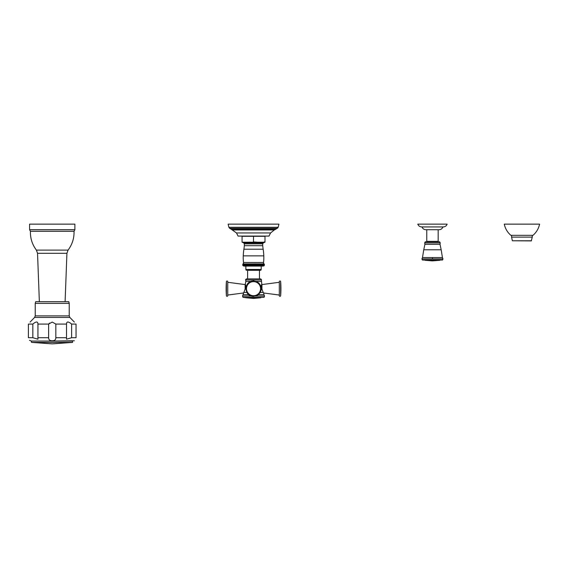 <?xml version="1.0" encoding="UTF-8"?>
<svg xmlns="http://www.w3.org/2000/svg" width="568" height="568" viewBox="0 0 568 568"><rect width="100%" height="100%" fill="white"/><g stroke="black" fill="none" stroke-linecap="round" stroke-linejoin="round"><path stroke-width="0.85" d="M432.461 260.314L422.365 260.016L442.557 260.016L443.005 258.923L421.925 258.923L422.365 260.016L442.557 260.016M432.461 241.805L425.304 241.805L424.672 242.87L440.25 242.87L439.618 241.805L432.461 241.805M421.981 226.93C422.706 228.698 424.019 229.628 425.922 229.728L439 229.728C440.91 229.628 442.224 228.698 442.948 226.93M443.189 226.93L421.74 226.93C419.83 226.831 418.517 225.901 417.792 224.133L447.137 224.133C446.412 225.901 445.099 226.831 443.189 226.93M512.371 240.775L531.286 240.91L532.273 237.112L511.583 237.112L512.371 240.775L531.485 240.775M521.928 235.315L510.859 235.315C507.423 232.319 505.229 228.592 504.263 224.133L539.6 224.133C538.634 228.592 536.433 232.319 533.004 235.315L521.928 235.315M260.201 292.435L263.24 292.435L263.772 293.329L263.24 292.435C261.401 288.267 260.911 285.541 261.784 284.256L261.394 279.967L260.733 278.895L246.327 278.895L245.667 279.967L261.394 279.967L261.465 279.541M251.035 281.43L245.866 281.43L245.277 284.256C246.15 285.534 245.66 288.26 243.821 292.435L242.522 296.07L243.026 297.348L264.028 297.348L264.539 296.07L255.508 296.07M247.605 278.895L247.605 270.304L260.371 270.304L259.455 270.304L259.455 278.895M246.689 270.304A0.831 0.831 0 0 1 245.859 269.466L245.859 266.08M260.371 270.304A0.831 0.831 0 0 0 261.202 269.466L245.859 269.466M261.202 266.08L261.202 269.466M243.409 265.76L242.948 265.135L244.197 265.76L243.693 265.135L244.197 263.893L244.034 265.135L244.865 265.703M244.943 265.76L244.851 265.135L245.759 265.696M245.845 265.76L246.356 263.893L246.37 264.525L246.867 263.914L246.356 265.76L246.356 263.893L246.895 263.893L246.895 265.76L246.952 265.135L246.895 265.76L246.952 265.135L248.067 265.76L248.067 263.893L251.404 263.914L252.1 265.76L252.419 265.135L252.81 265.76L253.158 265.135L253.527 265.76L253.903 265.135L253.527 265.76L253.527 263.893L256.367 263.893L256.367 265.76L256.807 265.185M248.692 265.76L248.692 263.893L248.195 265.135L249.345 265.76L249.345 263.893L249.537 264.525L249.984 263.914L249.345 265.76L249.537 265.135L249.956 265.717M250.949 265.135L250.694 265.76L250.949 265.135L251.39 265.76L250.949 265.135L251.39 263.893L251.39 265.76L251.681 265.135M254.244 265.76L253.903 265.135L254.244 265.76L254.641 265.135L254.244 265.76L254.244 263.893L254.641 265.135M256.111 264.525L255.692 263.914L256.111 264.525L256.353 263.914L255.671 265.76L256.111 265.135L255.671 265.76L255.671 263.893L254.961 265.76L255.38 265.135L254.961 265.76L254.961 263.893L254.641 264.525M257.524 265.135L257.716 265.76L257.524 265.135L257.048 265.76L257.048 263.893L257.524 265.135M258.866 264.525L258.39 263.914L258.866 264.525L258.987 263.914L258.369 265.76L258.866 265.135L258.369 265.76L258.369 263.893L257.716 265.76L258.206 265.135L257.716 265.76L257.716 263.893L260.733 263.914L261.209 265.76L261.734 265.135L261.685 265.76L262.21 265.135L262.118 265.76L262.636 265.135L262.508 265.76L263.019 265.135L262.863 265.76L263.907 265.135L263.651 265.76L264.113 265.135L263.822 265.76L264.262 265.135L263.942 265.76L264.361 265.135L264.021 265.76L264.411 265.135L263.204 266.08L243.857 266.08L242.699 265.135L243.239 265.76L243.118 263.893L242.642 265.135L244.112 266.051M258.866 265.135L258.994 265.76L259.505 265.135L259.59 263.893L259.59 265.76L259.505 265.135L259.59 265.76L260.108 265.135L260.165 265.76L261.23 265.135M264.411 265.135L264.042 263.893L260.733 263.914M242.997 263.914L242.699 265.135M264.411 264.525L264.063 263.914L264.361 265.135M258.206 265.135L258.369 265.76M257.041 263.914L256.388 263.914L256.821 264.525L257.048 263.893L257.048 265.76M256.111 265.135L256.367 265.76M255.38 265.135L255.671 265.76M250.232 265.135L250.019 263.914L250.012 265.76L250.232 265.135L250.694 265.76L250.708 263.914M246.37 265.135L246.895 265.76M245.83 265.135L246.356 265.76M244.197 265.76L244.034 265.135M260.684 265.135L260.705 265.76M257.524 264.525L257.077 263.914L257.709 263.914L257.524 264.525L257.716 263.893L258.206 264.525L258.355 263.914M253.158 265.135L253.527 263.893L253.903 265.135M253.513 263.914L251.404 263.914L251.681 264.525L252.078 263.914L252.1 265.76M247.556 265.135L248.038 263.914L248.195 264.525L248.67 263.914M247.47 265.76L247.47 263.893L246.895 263.914L246.952 265.135M246.327 263.914L244.19 263.914M243.693 264.525L243.878 263.914L243.395 263.914L243.147 265.135M264.361 264.525L263.964 263.914L264.361 264.525M263.957 263.914L264.262 265.135M263.843 263.914L264.113 265.135M263.673 263.914L263.907 265.135M263.46 263.914L263.659 265.135M263.659 264.525L263.197 263.914L263.367 265.135M262.892 263.914L263.367 264.525L262.892 263.914L263.019 265.135M263.019 264.525L262.537 263.914L262.636 265.135M262.636 264.525L262.146 263.914L262.21 265.135M262.21 264.525L261.713 263.914M261.685 263.914L261.734 265.135M261.734 264.525L261.237 263.914L261.734 264.525M261.23 264.525L261.216 263.914M260.165 265.76L260.165 263.893L260.684 264.525L260.705 263.914M260.108 264.525L259.619 263.914L260.108 264.525L260.158 263.914L260.108 265.135M258.994 265.76L258.994 263.893L259.505 264.525L259.59 263.914M255.657 263.914L255.38 264.525L254.982 263.914M253.903 264.525L254.23 263.914M252.81 265.76L252.81 263.893L252.419 265.135M253.158 264.525L252.831 263.914M252.788 263.914L252.419 264.525L252.114 263.914M250.232 264.525L250.673 263.914L250.232 264.525L250.019 263.914M248.855 264.525L248.699 263.914L248.855 264.525L249.316 263.914L248.855 265.135M247.556 264.525L247.47 263.914L247.556 264.525M246.952 264.525L247.442 263.914L246.952 264.525L246.895 263.914M245.83 264.525L245.845 263.914L245.319 264.525L245.319 265.135M245.823 263.914L245.319 264.525L245.369 263.914M244.936 263.914L244.851 264.525L245.348 263.914L244.851 265.135M244.914 263.914L244.425 265.135M244.425 264.525L244.538 263.914L244.034 264.525L244.524 263.914M243.601 263.914L243.395 265.135M243.381 263.914L242.799 265.135M243.218 263.914L242.799 264.525L243.097 263.914M264.042 263.893A1.668 1.668 -90 0 1 263.538 262.487A41.045 41.045 0 0 0 263.808 255.87A59.022 59.022 0 0 0 263.161 249.21A56.097 56.097 0 0 1 262.728 245.688A7.114 7.114 0 0 1 262.799 243.857A1.384 1.384 0 0 1 263.396 242.934A5.211 5.211 0 0 1 264.908 242.245A9.528 9.528 0 0 1 264.993 242.216L242.067 242.216A9.528 9.528 0 0 1 242.153 242.245A5.211 5.211 0 0 1 243.665 242.934A1.384 1.384 0 0 1 244.261 243.857A7.114 7.114 0 0 1 244.332 245.688A56.097 56.097 0 0 1 243.899 249.21A59.022 59.022 0 0 0 243.253 255.87A41.045 41.045 0 0 0 243.516 262.487A1.668 1.668 90 0 1 243.019 263.893M242.067 241.918L242.067 236.302L264.993 236.302L264.993 241.918L264.319 241.954L264.993 241.918M253.527 241.918L256.97 242.145L253.456 241.925L253.527 236.302M247.137 242.209L249.352 242.181L247.137 242.209M249.735 242.16L250.09 242.145L249.735 242.16M238.056 236.082L268.998 236.082L270.567 232.958L236.494 232.958L238.056 236.082M275.856 229.231L278.178 227.285L278.931 224.133L228.13 224.133L228.883 227.285L278.178 227.285L277.433 228.286L229.628 228.286L231.204 229.231L275.856 229.231L274.337 229.948L232.724 229.948L231.204 229.231L236.494 232.958M245.39 284.667A0.674 0.674 0 0 0 245.12 284.568L245.12 289.737M226.405 295.708L226.405 281.629A89.687 89.687 0 0 0 226.405 295.708A0.674 0.674 0 0 0 227.101 296.326A0.674 0.674 0 0 0 227.747 295.658L227.747 295.041L243.494 292.981M227.747 295.658L227.747 281.678L227.747 282.296L245.12 284.568M226.405 281.629A0.674 0.674 0 0 1 227.101 281.011A0.674 0.674 0 0 1 227.747 281.678A0.674 0.674 0 0 0 227.101 281.011A0.674 0.674 0 0 0 226.405 281.629M261.671 284.667A0.674 0.674 0 0 1 261.94 284.568L279.314 282.296L279.314 281.678L279.314 295.658L279.314 295.041L263.566 292.981M280.649 295.708L280.649 281.629A89.687 89.687 0 0 1 280.649 295.708A0.674 0.674 0 0 1 279.96 296.326A0.674 0.674 0 0 1 279.314 295.658M280.649 281.629A0.674 0.674 0 0 0 279.96 281.011A0.674 0.674 0 0 0 279.314 281.678A0.674 0.674 0 0 1 279.96 281.011A0.674 0.674 0 0 1 280.649 281.629M264.042 265.76L262.949 266.051M260.684 264.525L260.194 263.914M259.505 264.525L259.015 263.914M251.681 264.525L252.078 263.914M249.537 264.525L249.352 263.914M248.195 264.525L248.074 263.914M246.37 264.525L246.356 263.914M31.893 342.412L52.228 343.867L72.562 342.412L31.893 342.412C31.077 342.184 31.112 341.737 31.993 341.07L52.228 341.07L31.481 341.07L29.458 340.296M72.562 342.412L72.47 341.07L52.228 341.07L74.373 340.764M48.621 324.072L52.228 322.07L55.834 324.072L55.834 337.711C55.842 339.77 54.635 340.786 52.228 340.764C49.814 340.779 48.614 339.763 48.621 337.711L48.621 324.072L37.928 324.072C37.864 321.332 36.167 321.332 32.83 324.072L28.4 324.072C30.715 321.332 30.715 321.332 28.4 324.072C30.715 321.332 30.715 321.332 28.4 324.072L28.4 337.711C30.21 341.808 30.21 341.808 28.4 337.711L32.83 337.711L32.83 324.072M48.621 337.711L37.928 337.711L37.95 339.202L32.83 337.711M55.834 324.072L66.527 324.072C66.591 321.332 68.288 321.332 71.625 324.072L71.625 337.711L66.513 339.202L66.513 323.71M71.625 337.711L76.055 337.711C74.245 341.808 74.245 341.808 76.055 337.711L76.034 324.044M70.546 323.206L70.077 322.887M76.055 324.072C73.741 321.332 73.741 321.332 76.055 324.072L71.625 324.072M37.95 323.71L37.928 337.711M49.125 323.476L49.501 323.121M52.228 301.7L68.778 301.7L69.225 303.376L35.23 303.376L35.677 301.7L52.228 301.7M68.068 250.097L36.387 250.097C32.213 244.524 30.225 238.255 30.424 231.29L74.039 231.29C74.238 238.255 72.25 244.524 68.068 250.097L66.925 253.285L37.538 253.285L39.355 301.7M74.877 229.706L29.586 229.706L29.586 224.133L74.877 224.133L74.877 229.706L74.039 231.29M443.005 258.923L442.436 257.574L422.493 257.574L423.749 249.785L441.18 249.785L440.008 244.325L440.25 242.87M423.749 249.785L424.914 244.325L440.008 244.325M432.461 257.574L432.461 258.923M426.76 229.728L426.76 241.357L438.169 241.357L438.617 241.805M263.772 293.329L263.942 294.714L258.234 294.714M256.026 281.43L261.195 281.43M243.821 292.435L246.86 292.435M248.827 294.714L243.118 294.714M253.527 281.011C257.418 281.266 259.91 283.262 261.003 286.996C261.571 290.106 260.641 292.683 258.227 294.721L256.353 295.793L253.527 296.326C243.651 296.801 243.644 280.535 253.527 281.011L253.527 279.967M248.038 263.914L247.47 263.914M263.538 262.487L243.516 262.487M263.808 255.87L243.253 255.87M263.161 249.21L243.899 249.21M262.728 245.688L244.332 245.688M262.799 243.857L244.261 243.857M263.396 242.934L243.665 242.934M264.908 242.245L242.153 242.245M251.553 296.07L242.522 296.07M243.026 297.348L246.278 297.767L264.028 297.348M253.527 297.767L253.527 297.348M253.527 295.708A7.043 7.043 0 0 1 246.491 288.672A7.043 7.043 0 0 1 253.527 281.629A7.043 7.043 0 0 1 260.57 288.672A7.043 7.043 0 0 1 253.527 295.708M261.94 289.737L261.94 284.568M55.834 337.711L66.527 337.711M69.864 317.455L69.225 315.886L35.23 315.886L34.591 317.455L69.864 317.455L74.373 322.07M424.914 244.325L424.672 242.87M422.493 257.574L421.925 258.923M442.436 257.574L441.18 249.785M439.81 260.314L432.461 260.897L425.12 260.314M426.76 241.357L426.312 241.805M438.169 229.728L438.169 241.357M532.273 235.315L532.273 237.112M511.583 235.315L511.583 237.112M263.942 294.714L264.539 296.07M245.866 281.43L245.596 279.541M274.337 229.948L270.567 232.958M228.883 227.285L229.628 228.286L228.883 227.285M260.783 297.767L253.527 298.441L246.278 297.767M34.591 317.455L30.083 322.07M35.23 315.886L35.23 303.376M69.225 315.886L69.225 303.376M65.1 301.7L66.925 253.285M36.387 250.097L37.538 253.285M30.424 231.29L29.586 229.706"/></g></svg>
